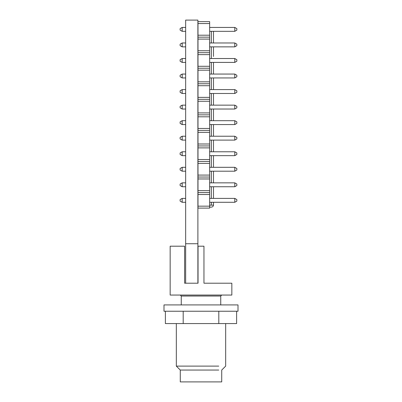 <?xml version="1.0" encoding="UTF-8"?>
<svg xmlns="http://www.w3.org/2000/svg" width="402" height="402" viewBox="0 0 402 402"><rect width="100%" height="100%" fill="white"/><g stroke="black" fill="none" stroke-linecap="round" stroke-linejoin="round"><path stroke-width="0.6" d="M185.654 243.733L185.654 20.1L197.89 20.1L197.89 283.209L185.654 283.209L185.654 243.733L197.89 243.733M236.843 30.135L234.793 31.321L234.793 27.436L236.843 28.617L236.843 30.135L234.793 31.321L213.487 31.321L213.487 42.979M236.843 45.677L234.793 46.863L234.793 42.979L236.843 44.16L236.843 45.677L234.793 46.863L213.487 46.863L213.487 56.476M236.843 61.22L234.793 62.405L234.793 58.516L236.843 59.702L236.843 61.22L234.793 62.405L213.487 62.405L213.487 74.058M236.843 76.762L234.793 77.948L234.793 74.058L236.843 75.244L236.843 76.762L234.793 77.948L213.487 77.948L213.487 89.601L213.487 80.822M213.487 93.485L213.487 105.143L213.487 93.485L234.793 93.485L234.793 89.601L209.648 89.601M236.843 107.847L234.793 109.027L234.793 105.143L236.843 106.329L236.843 107.847L234.793 109.027L213.487 109.027L213.487 120.685M236.843 123.384L234.793 124.57L234.793 120.685L236.843 121.871L236.843 123.384L234.793 124.57L213.487 124.57L213.487 136.228L213.487 125.273M236.843 138.926L234.793 140.112L234.793 136.228L236.843 137.414L236.843 138.926L234.793 140.112L213.487 140.112L213.487 151.77M236.843 154.468L234.793 155.654L234.793 151.77L236.843 152.956L236.843 154.468L234.793 155.654L213.487 155.654L213.487 167.312L213.487 159.308M236.843 170.011L234.793 171.197L234.793 167.312L236.843 168.498L236.843 170.011L234.793 171.197L213.487 171.197L213.487 182.855M236.843 185.553L234.793 186.739L234.793 182.855L236.843 184.036L236.843 185.553L234.793 186.739L213.487 186.739L213.487 198.397L213.487 191.674M236.843 201.095L234.793 202.281L234.793 198.397L236.843 199.578L236.843 201.095L234.793 202.281L213.487 202.281L213.482 205.141L209.648 205.141M213.487 31.321L213.487 41.079M213.487 62.405L213.487 65.425M213.487 109.027L213.487 109.877M213.487 140.112L213.487 143.911M213.487 171.197L213.487 176.282M213.487 202.281L213.487 205.141C213.291 206.357 212.583 207.015 211.357 207.115L209.648 207.115M201 246.2L203.96 246.2L198.04 246.2L203.96 246.2L203.96 283.209L231.838 283.209L231.838 295.053L170.162 295.053L170.162 246.2L184.618 246.2L184.618 283.209L198.04 283.209L198.04 246.2L201 246.2M201 296.038L220.738 296.038L181.262 296.038L180.277 295.053M183.237 381.9L221.723 381.9L180.277 381.9L180.277 370.056L176.327 366.111L218.763 366.111M180.277 370.056L218.763 370.056M201 381.9L218.763 381.9M170.162 246.2L184.618 246.2L184.618 283.209M203.96 246.2L203.96 283.209L203.96 246.2L198.04 246.2M238.009 304.922L238.009 311.238L163.991 311.238L163.991 304.922L238.009 304.922L174.845 304.922L181.262 304.922L181.262 296.038M163.991 304.922L181.262 304.922M236.612 311.238L236.612 323.575L165.388 323.575L165.388 311.238M218.804 323.575L218.804 311.238M183.196 323.575L183.196 311.238M209.648 208.11L197.99 208.11L209.648 208.11L209.648 194.508L197.99 194.508L197.99 192.568L199.935 192.568L197.99 192.568L197.99 178.965L209.648 178.965L209.648 194.508M182.171 31.321L180.116 30.135L182.171 31.321L185.654 31.321L182.171 31.321L182.171 27.436L185.654 27.436M182.171 46.863L180.116 45.677L182.171 46.863L185.654 46.863L182.171 46.863L182.171 42.979L185.654 42.979M182.171 62.405L180.116 61.22L182.171 62.405L185.654 62.405L182.171 62.405L182.171 58.516L185.654 58.516M182.171 77.948L180.116 76.762L182.171 77.948L185.654 77.948L182.171 77.948L182.171 74.058L185.654 74.058M234.793 89.601L236.843 90.787L236.843 92.304L234.793 93.485L209.648 93.485M182.171 93.485L180.116 92.304L182.171 93.485L185.654 93.485L182.171 93.485L182.171 89.601L185.654 89.601M182.171 109.027L180.116 107.847L182.171 109.027L185.654 109.027L182.171 109.027L182.171 105.143L185.654 105.143M182.171 124.57L180.116 123.384L182.171 124.57L185.654 124.57L182.171 124.57L182.171 120.685L185.654 120.685M182.171 140.112L180.116 138.926L182.171 140.112L185.654 140.112L182.171 140.112L182.171 136.228L185.654 136.228M182.171 155.654L180.116 154.468L182.171 155.654L185.654 155.654L182.171 155.654L182.171 151.77L185.654 151.77M182.171 171.197L180.116 170.011L182.171 171.197L185.654 171.197L182.171 171.197L182.171 167.312L185.654 167.312M182.171 186.739L180.116 185.553L182.171 186.739L185.654 186.739L182.171 186.739L182.171 182.855L185.654 182.855M182.171 202.281L180.116 201.095L182.171 202.281L185.654 202.281L182.171 202.281L182.171 198.397L185.654 198.397M209.648 23.547L197.99 23.547L197.99 21.607L209.648 21.607L209.648 178.965M209.648 177.026L197.99 177.026L197.99 178.965M209.648 175.081L197.99 175.081L197.99 177.026L199.935 177.026M209.648 161.483L197.99 161.483L197.99 163.428L209.648 163.428M209.648 159.539L197.99 159.539L197.99 161.483L199.935 161.483M209.648 145.941L197.99 145.941L197.99 147.886L209.648 147.886M209.648 143.996L197.99 143.996L197.99 145.941L199.935 145.941M209.648 130.399L197.99 130.399L197.99 132.343L209.648 132.343M209.648 128.454L197.99 128.454L197.99 130.399L199.935 130.399M209.648 114.856L197.99 114.856L197.99 116.801L209.648 116.801M209.648 112.917L197.99 112.917L197.99 114.856L199.935 114.856M209.648 99.314L197.99 99.314L197.99 101.259L209.648 101.259M209.648 97.374L197.99 97.374L197.99 99.314L199.935 99.314M209.648 83.772L197.99 83.772L197.99 85.716L209.648 85.716M209.648 81.832L197.99 81.832L197.99 83.772L199.935 83.772M209.648 68.229L197.99 68.229L197.99 70.174L209.648 70.174M209.648 66.29L197.99 66.29L197.99 68.229L199.935 68.229M209.648 52.692L197.99 52.692L197.99 54.632L209.648 54.632M209.648 50.747L197.99 50.747L197.99 52.692L199.935 52.692M209.648 37.15L197.99 37.15L197.99 39.089L209.648 39.089M209.648 35.205L197.99 35.205L197.99 37.15L199.935 37.15M197.99 21.607L199.935 21.607M209.648 206.166L197.99 206.166L197.99 208.11M209.648 192.568L199.935 192.568M209.648 190.623L197.99 190.623M197.99 206.166L197.99 194.508M197.99 175.081L197.99 163.428M197.99 159.539L197.99 147.886M197.99 143.996L197.99 132.343M197.99 128.454L197.99 116.801M197.99 112.917L197.99 101.259M197.99 97.374L197.99 85.716M197.99 81.832L197.99 70.174M197.99 66.29L197.99 54.632M197.99 50.747L197.99 39.089M197.99 35.205L197.99 23.547M234.793 27.436L209.648 27.436M234.793 31.321L209.648 31.321M180.116 30.135L180.116 28.617L182.171 27.436M234.793 42.979L209.648 42.979M234.793 46.863L209.648 46.863M180.116 45.677L180.116 44.16L182.171 42.979M234.793 58.516L209.648 58.516M234.793 62.405L209.648 62.405M180.116 61.22L180.116 59.702L182.171 58.516M234.793 74.058L209.648 74.058M234.793 77.948L209.648 77.948M180.116 76.762L180.116 75.244L182.171 74.058M236.843 92.304L234.793 93.485M180.116 92.304L180.116 90.787L182.171 89.601M234.793 105.143L209.648 105.143M234.793 109.027L209.648 109.027M180.116 107.847L180.116 106.329L182.171 105.143M234.793 120.685L209.648 120.685M234.793 124.57L209.648 124.57M180.116 123.384L180.116 121.871L182.171 120.685M234.793 136.228L209.648 136.228M234.793 140.112L209.648 140.112M180.116 138.926L180.116 137.414L182.171 136.228M234.793 151.77L209.648 151.77M234.793 155.654L209.648 155.654M180.116 154.468L180.116 152.956L182.171 151.77M234.793 167.312L209.648 167.312M234.793 171.197L209.648 171.197M180.116 170.011L180.116 168.498L182.171 167.312M234.793 182.855L209.648 182.855M234.793 186.739L209.648 186.739M180.116 185.553L180.116 184.036L182.171 182.855M234.793 198.397L209.648 198.397M234.793 202.281L209.648 202.281M180.116 201.095L180.116 199.578L182.171 198.397M211.357 31.321L211.357 42.979M211.357 46.863L211.357 58.516M211.357 62.405L211.357 74.058M211.357 77.948L211.357 89.601M211.357 93.485L211.357 105.143M211.357 109.027L211.357 120.685M211.357 124.57L211.357 136.228M211.357 140.112L211.357 151.77M211.357 155.654L211.357 167.312M211.357 171.197L211.357 182.855M211.357 186.739L211.357 198.397M211.357 202.281L211.357 205.141M220.738 304.922L220.738 296.038L221.723 295.053M221.723 381.9L221.723 370.056L225.673 366.111L225.673 323.575M176.327 366.111L176.327 323.575"/></g></svg>
